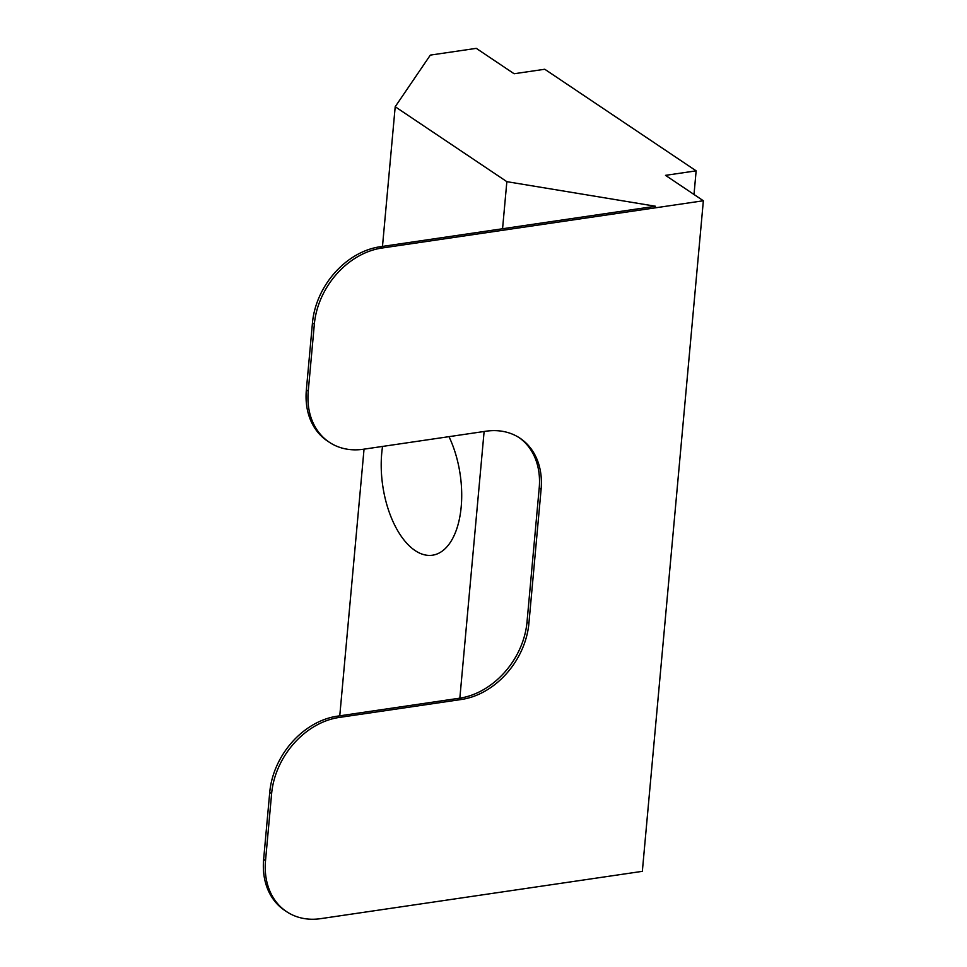 <?xml version="1.0" encoding="UTF-8"?>
<svg xmlns="http://www.w3.org/2000/svg" width="967" height="967" viewBox="0 0 967 967"><rect width="100%" height="100%" fill="white"/><g stroke="black" fill="none" stroke-linecap="round" stroke-linejoin="round"><path stroke-width="1.45" d="M382.569 446.428A75.885 39.127 -98.4 0 0 415.048 550.525A75.885 39.127 -98.4 0 0 432.503 555.203A75.885 39.127 -98.4 0 0 460.582 512.184A75.885 39.127 -98.4 0 0 448.99 436.661M271.63 793.544L265.526 860.606A72.271 56.086 123.9 0 0 286.522 911.603A72.271 56.086 123.9 0 0 320.693 918.65L642.342 871.34L703.36 200.761L381.723 248.072A72.271 56.086 123.9 0 0 314.348 324.138L308.243 391.2A72.271 56.086 -56.1 0 0 329.239 442.197A72.271 56.086 -56.1 0 0 363.411 449.244L485.942 431.222A72.271 56.086 123.9 0 1 520.113 438.269A72.271 56.086 123.9 0 1 541.109 489.266L528.901 623.377A72.271 56.086 -56.1 0 1 461.537 699.455L339.006 717.478A72.271 56.086 123.9 0 0 271.63 793.544L269.745 792.275L263.64 859.337A72.271 56.086 123.9 0 0 284.624 910.334L286.522 911.603M519.158 437.652A72.271 56.086 123.9 0 1 539.211 487.997L527.003 622.107A72.271 56.086 -56.1 0 1 459.639 698.186L337.108 716.209A72.271 56.086 123.9 0 0 269.745 792.275M329.239 442.197L327.342 440.928A72.271 56.086 -56.1 0 1 306.358 389.931L308.243 391.2M703.36 200.761L665.514 175.353L696.143 170.845L544.759 69.249L514.118 73.746L476.272 48.35L430.327 55.107L395.201 106.733L506.853 181.663L655.517 206.249L379.826 246.803A72.271 56.086 123.9 0 0 312.462 322.869L306.358 389.931M696.143 170.845L694.004 194.476M395.201 106.733L382.485 246.416M364.039 449.159L339.768 715.81M506.853 181.663L502.562 228.744M484.116 431.487L459.845 698.15M263.64 859.337L265.526 860.606M312.462 322.869L314.348 324.138M379.826 246.803L381.723 248.072M539.211 487.997L541.109 489.266M527.003 622.107L528.901 623.377M459.639 698.186L461.537 699.455M337.108 716.209L339.006 717.478"/></g></svg>
